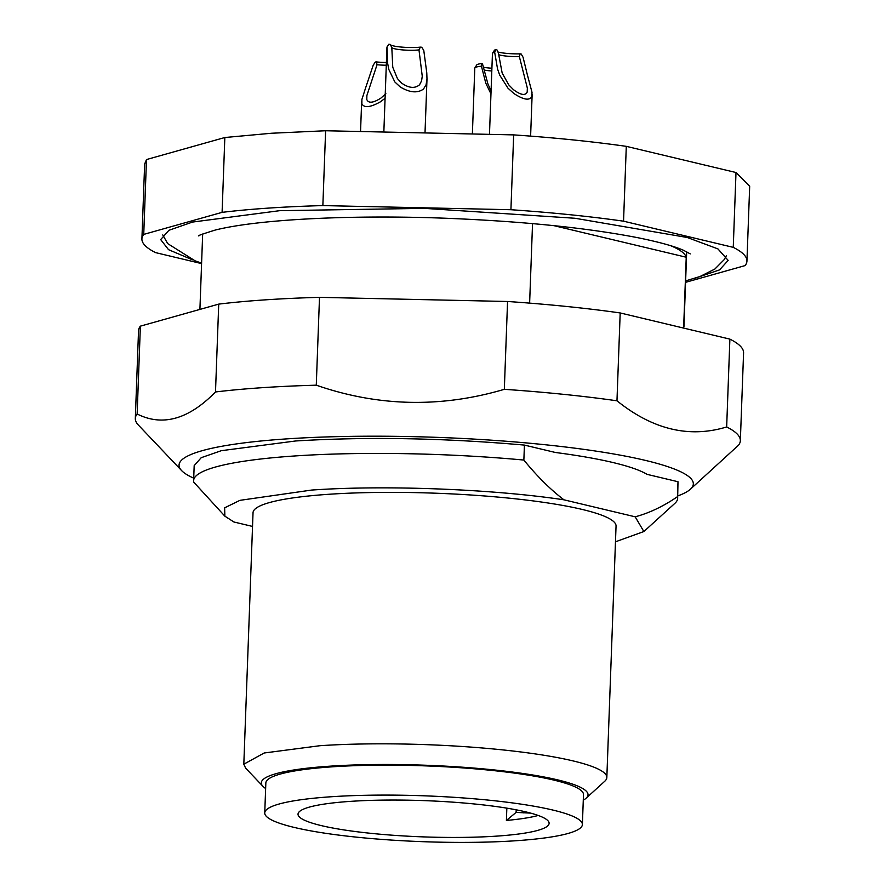 <?xml version="1.0" encoding="UTF-8"?>
<svg xmlns="http://www.w3.org/2000/svg" width="885" height="885" viewBox="0 0 885 885"><rect width="100%" height="100%" fill="white"/><g stroke="black" fill="none" stroke-linecap="round" stroke-linejoin="round"><path stroke-width="1.33" d="M141.91 238.895L144.653 164.057L146.479 159.554L224.834 137.518L271.507 133.248L325.614 130.748L513.665 134.885L510.922 209.723L322.859 205.585A302.714 43.697 -177.9 0 0 268.763 208.086A302.714 43.697 -177.9 0 0 222.091 212.356L143.735 234.392A302.714 43.697 -177.9 0 0 141.91 238.895A302.714 43.697 -177.9 0 0 155.594 252.623L201.581 263.597M685.576 282.337L745.104 265.589A302.714 43.697 -177.9 0 0 746.94 261.086L749.683 186.248L735.999 172.52L626.292 146.346C592.286 141.534 554.74 137.706 513.665 134.885M325.614 130.748L322.859 205.585M626.292 146.346L623.549 221.184A302.714 43.697 -177.9 0 0 510.922 209.723M735.999 172.52L733.256 247.357L623.549 221.184M746.94 261.086A302.714 43.697 -177.9 0 0 733.256 247.357M146.479 159.554L143.735 234.392M224.834 137.518L222.091 212.356M385.086 98.323L380.196 101.941C370.173 107.505 364.067 108.092 361.865 103.722L361.899 99.441L365.715 87.56L373.26 65.092L375.34 62.027L376.402 61.928L377.032 64.716L366.877 95.558L366.799 99.507C368.448 103.479 373.127 103.025 380.849 98.146L385.871 93.71M192.41 259.792L168.548 249.681L160.683 239.581L168.935 230.277L192.521 222.069L279.66 210.685L424.402 208.362L575.018 218.263L687.258 237.49L717.945 248.906L728.156 260.389L719.56 269.892L694.979 278.233M377.032 64.716A15.742 2.268 -177.9 0 0 386.302 65.236M386.402 62.492A17.49 2.522 2.1 0 1 376.402 61.928M485.81 83.212L481.44 66.198A20.587 2.976 -177.9 0 0 474.869 67.879A20.587 2.976 -177.9 0 0 474.791 68.134L472.38 133.978M490.965 93.898L485.81 83.234M387.01 46.982L388.814 44.25L390.163 44.372L391.801 47.425L392.763 67.26L397.465 78.643L401.69 83.157C408.936 88.157 414.888 88.699 419.545 84.783L421.592 80.845L422.256 76.221L418.981 49.903L420.353 47.126L421.714 47.248L423.771 50.334L426.78 72.891L426.99 79.053L426.083 84.794L423.472 89.064C417.477 93.368 409.711 92.66 400.197 86.94L394.832 81.951L388.803 69.428L387.685 63.521L387.01 46.982A20.587 2.976 -177.9 0 0 386.955 47.17L383.847 132.031M527.206 74.207L532.018 92.339L531.808 96.62C529.418 100.824 523.422 99.773 513.842 93.478L507.913 88.113L499.682 75.07L497.558 69.019L494.682 52.259A20.587 2.976 -177.9 0 0 492.536 53.266A20.587 2.976 -177.9 0 0 492.447 53.52L489.482 134.354M494.682 52.259L495.821 49.582L496.872 49.77L498.388 52.912L502.16 73.024L508.731 84.838L513.422 89.639C520.723 95.082 525.314 95.879 527.194 92.051L527.349 88.102L519.351 56.574L520.159 53.841L521.21 54.029L523.057 57.226L527.206 74.196M491.075 90.956L487.912 83.931L482.469 63.731L481.838 63.521L481.44 66.198M481.838 63.521A18.839 2.721 -177.9 0 0 476.716 64.97L474.869 67.879M495.821 49.582A18.839 2.721 -177.9 0 0 494.383 50.357L492.536 53.266M484.15 70.081A15.742 2.268 -177.9 0 0 491.806 70.966M491.905 68.233A17.49 2.522 2.1 0 1 483.719 67.337M391.801 47.425A15.742 2.268 -177.9 0 0 391.845 47.547A15.742 2.268 -177.9 0 0 402.31 49.892A15.742 2.268 -177.9 0 0 418.981 49.903M420.353 47.126A17.49 2.522 2.1 0 1 402.277 47.148A17.49 2.522 2.1 0 1 390.318 44.648M498.498 54.627A15.742 2.268 -177.9 0 0 519.351 56.574M520.159 53.841A17.49 2.522 2.1 0 1 497.934 51.983M670.73 245.72A242.18 34.958 -177.9 0 1 686.229 257.225L683.674 326.808M532.538 223.606L529.628 303.124M224.879 516.176L193.826 482.236A242.18 34.958 2.1 0 1 193.627 480.588L194.18 465.621L201.216 457.689L221.327 450.686L295.656 440.973C367.142 436.604 443.396 437.975 524.418 445.089L555.382 452.478A217.655 31.417 -177.9 0 1 647.035 474.349L677.998 481.728L677.445 496.695C663.263 506.397 649.17 513.101 635.176 516.807L563.944 499.815C492.79 489.062 384.831 484.891 311.575 490.069L239.912 500.346L224.624 507.835L224.879 516.176L233.917 521.995L252.535 526.431M524.418 445.089L523.865 460.056A242.18 34.958 -177.9 0 0 295.114 455.941A242.18 34.958 2.1 0 0 193.627 480.588M563.944 499.815C550.459 489.549 537.095 476.296 523.865 460.056M686.229 257.225L553.866 225.642M677.744 495.921A257.314 37.148 -177.9 0 0 690.377 489.239A257.314 37.148 -177.9 0 0 692.147 480.124A257.314 37.148 -177.9 0 0 411.547 436.615A257.314 37.148 -177.9 0 0 180.23 468.873A257.314 37.148 -177.9 0 0 181.602 470.588A257.314 37.148 -177.9 0 0 193.715 478.166M677.998 481.728L677.656 498.344A242.18 34.958 2.1 0 1 674.879 503.344L643.871 531.542L615.473 541.797M635.176 516.807L643.871 531.542M586.147 798.181L604.754 781.256A181.635 26.218 -177.9 0 0 606.833 777.506L616.048 526.055A181.635 26.218 -177.9 0 0 518.079 499.107A181.635 26.218 -177.9 0 0 329.143 494.261A181.635 26.218 -177.9 0 0 253.033 512.747L243.817 764.197L245.61 768.091L262.922 786.322A163.471 23.596 2.1 0 1 329.806 766.189A163.471 23.596 2.1 0 1 510.258 771.775A163.471 23.596 2.1 0 1 586.147 798.181A163.471 23.596 2.1 0 1 583.281 800.162M740.347 440.686L743.577 352.849A302.714 43.697 -177.9 0 0 742.183 348.38A302.714 43.697 -177.9 0 0 729.882 339.121L620.186 312.947A302.714 43.697 -177.9 0 0 507.559 301.486L319.496 297.349A302.714 43.697 -177.9 0 0 218.728 304.119L140.372 326.156A302.714 43.697 -177.9 0 0 138.536 330.669L135.316 418.505A302.714 43.697 2.1 0 1 137.142 413.992C162.53 426.736 188.649 419.39 215.498 391.966A302.714 43.697 2.1 0 1 316.277 385.185C378.227 406.646 440.907 408.029 504.328 389.323A302.714 43.697 2.1 0 1 616.967 400.794C652.798 429.601 689.36 438.318 726.662 426.957A302.714 43.697 2.1 0 1 738.964 436.216A302.714 43.697 2.1 0 1 740.347 440.686A302.714 43.697 2.1 0 1 738.521 445.199L690.377 489.239M677.445 496.695A242.18 34.958 2.1 0 1 677.656 498.344M181.602 470.588L138.326 424.999A302.714 43.697 2.1 0 1 136.71 422.975A302.714 43.697 2.1 0 1 135.316 418.505M606.833 777.506A181.635 26.218 -177.9 0 0 508.864 750.557A181.635 26.218 -177.9 0 0 319.927 745.712L264.184 752.991L243.817 764.197M140.372 326.156L137.142 413.992M218.728 304.119L215.498 391.966M319.496 297.349L316.277 385.185M507.559 301.486L504.328 389.323M620.186 312.947L616.967 400.794M729.882 339.121L726.662 426.957M265.644 788.513A163.471 23.596 2.1 0 1 262.922 786.322M582.385 824.577L583.481 794.642A158.924 22.944 -177.9 0 0 497.757 771.056A158.924 22.944 -177.9 0 0 332.439 766.808A158.924 22.944 -177.9 0 0 265.843 782.993L264.748 812.928A158.924 22.944 -177.9 0 0 350.471 836.502A158.924 22.944 -177.9 0 0 515.789 840.75A158.924 22.944 -177.9 0 0 582.385 824.577A158.924 22.944 -177.9 0 0 496.662 800.991A158.924 22.944 -177.9 0 0 331.344 796.743A158.924 22.944 -177.9 0 0 264.748 812.928M350.67 801.356A125.626 18.131 -177.9 0 0 298.024 814.145A125.626 18.131 -177.9 0 0 365.782 832.785A125.626 18.131 -177.9 0 0 496.463 836.137A125.626 18.131 -177.9 0 0 549.109 823.349A125.626 18.131 -177.9 0 0 481.351 804.708A125.626 18.131 -177.9 0 0 350.67 801.356M506.839 808.16L506.397 820.439A125.626 18.131 -177.9 0 0 538.18 815.461M506.397 820.439L516.099 812.408L530.624 813.116M516.187 809.819L516.099 812.408M523.61 811.379L523.555 812.861M361.655 101.543L360.549 131.511M426.99 79.053L425.01 132.927M532.139 94.618L530.613 136.113M202.665 234.005L199.944 308.467M686.694 251.749L683.939 326.875M726.43 255.588L724.251 259.593L714.859 269.051L700.046 276.485L685.621 280.899M201.603 263.155L195.098 260.832L167.685 243.596L162.763 234.923M198.937 235.875C196.702 236.074 202.145 234.138 215.254 230.056C259.183 218.993 355.283 214.513 450.045 218.418C525.701 221.593 588.536 228.076 638.561 237.855C659.391 242.125 674.392 246.284 683.574 250.311L690.278 253.895"/></g></svg>
